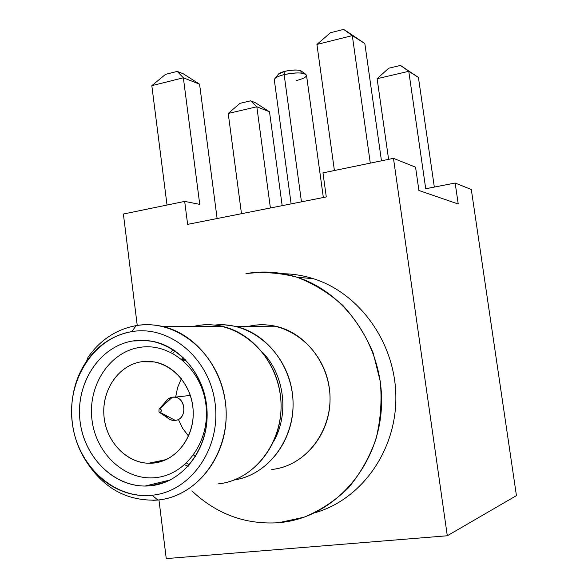 <?xml version="1.0" encoding="UTF-8"?>
<svg xmlns="http://www.w3.org/2000/svg" width="588" height="588" viewBox="0 0 588 588"><rect width="100%" height="100%" fill="white"/><g stroke="black" fill="none" stroke-linecap="round" stroke-linejoin="round"><path stroke-width="0.88" d="M165.154 482.233L150.851 485.725C181.288 482.704 206.719 451.944 207.123 416.238C207.799 380.546 183.39 347.442 153.174 341.444L143.016 340.276L132.903 340.966L147.941 340.614L132.903 340.966C100.394 346.06 76.572 381.369 79.748 418.097C82.511 454.847 111.941 486.283 145.133 486.041L150.851 485.725L165.154 482.233M188.131 466.299L184.676 464.733M170.667 352.256L173.6 349.882M183.133 357.35L181.545 359.246M193.54 455.031L195.561 456.479M86.546 361.297L88.016 357.298C100.305 339.849 116.365 329.287 136.203 325.612L131.741 331.632C113.161 335.035 98.093 344.928 86.546 361.297C68.774 386.691 66.679 424.389 81.453 453.054C95.19 480.786 123.796 498.418 152.035 495.243C190.666 491.774 221.228 448.262 215.09 403.199C209.526 358.063 169.484 324.914 131.741 331.632C93.904 337.688 66.907 379.841 72.221 422.324C76.991 464.873 113.477 499.381 152.035 495.243C190.666 491.774 221.228 448.262 215.09 403.199C209.526 358.063 169.484 324.914 131.741 331.632L136.203 325.612C176.474 318.358 219.383 353.623 225.358 401.832C231.951 449.967 199.178 496.412 157.893 500.028L152.035 495.243L157.893 500.028C126.677 501.557 102.253 487.82 84.628 458.794M150.851 485.725C116.777 489.517 84.327 459.044 80.064 421.273C75.323 383.56 99.379 346.2 132.903 340.966C166.331 335.153 201.574 364.56 206.454 404.353C211.842 444.08 184.992 482.513 150.851 485.725M248.856 326.274L252.781 325.517C260.322 324.333 267.878 324.569 275.463 326.215C306.466 332.823 331.037 365.758 330.022 400.928C329.28 436.112 303.085 466.321 271.774 469.474C307.223 466.086 335.006 427.689 329.317 388.19C324.157 348.618 287.495 319.549 252.781 325.517L248.856 326.274M193.408 326.391L197.641 325.561C205.771 324.26 213.922 324.517 222.102 326.333C255.567 333.587 282.189 369.889 281.049 408.667C280.204 447.453 251.767 480.616 217.964 483.909C256.243 480.389 286.429 438.192 280.3 394.621C274.736 350.977 235.053 318.983 197.641 325.561L198.119 326.384L197.641 325.561L193.408 326.391M152.895 500.351L157.893 500.028C194.349 496.625 225.197 460.176 226.159 417.34C227.438 374.527 198.634 334.432 162.56 326.458C153.74 324.458 144.949 324.172 136.203 325.612M175.114 350.889L172.835 353.388L175.114 350.889M186.514 463.057L189.358 464.91L186.514 463.057M214.576 325.091C250.473 320.894 287.098 351.947 292.339 393.203C298.05 434.385 270.531 474.648 234.347 479.955C266.812 475.045 293.059 442.22 293.081 404.941C293.368 367.669 267.466 333.293 235.171 326.303L224.873 324.855L214.576 325.091M274.008 440.757C289.384 413.423 284.18 374.365 262.461 352.241C284.18 374.365 289.384 413.423 274.008 440.757M278.8 522.703L304.187 517.168C320.534 510.384 335.285 500.608 348.449 487.82C360.326 473.538 369.499 457.31 375.952 439.133C380.62 420.251 382.06 400.994 380.274 381.369L373.189 353.065C365.589 335.131 355.439 319.218 342.731 305.326C328.861 292.956 313.617 283.592 296.991 277.227C279.984 272.751 262.961 271.553 245.938 273.626C262.924 270.656 279.895 271.847 296.866 277.191C347.052 292.897 384.817 349.434 381.384 408.013C378.305 466.622 334.668 515.75 283.254 522.203L278.8 522.703C245.666 524.841 216.707 514.243 191.916 490.899C216.707 514.243 245.666 524.841 278.8 522.703M283.078 273.729C293.331 273.89 303.459 275.559 313.463 278.734C359.768 293.28 395.57 343.113 395.864 396.988C396.378 450.864 361.164 499.822 314.756 512.795M447.299 535.764L516.433 495.618L471.304 189.498L455.156 183.03L458.228 204.014L418.913 190.483L415.554 167.183L393.475 158.348L447.299 535.764L516.433 495.618L471.304 189.498L455.156 183.03L458.228 204.014L418.913 190.483L415.554 167.183L393.475 158.348L322.974 172.879L326.289 196.929L187.631 224.366L184.683 201.397L187.631 224.366L326.289 196.929L322.974 172.879L393.475 158.348L447.299 535.764L166.257 558.6L158.958 499.91L166.257 558.6L447.299 535.764M199.575 84.194L217.112 218.538L199.575 84.194L183.36 77.8L199.751 204.374L184.683 201.397L199.751 204.374L183.36 77.8L151.822 85.672L165.507 74.367L151.822 85.672L167.021 205.036L151.822 85.672L183.36 77.8L177.245 71.405L183.36 77.8L199.575 84.194L183.412 73.875L199.575 84.194M364.832 43.534L381.465 160.825L364.832 43.534L348.427 32.45L364.832 43.534L352.308 35.611L370.293 163.126L352.308 35.611L343.62 29.4L330.471 32.722L316.932 44.445L334.41 170.527L316.932 44.445L352.308 35.611L364.832 43.534M256.831 106.781L270.399 207.99L256.831 106.781L269.502 111.786L256.831 106.781L250.62 100.82L256.831 106.781L228.232 113.462L256.831 106.781M282.166 205.66L269.502 111.786L255.442 102.753L269.502 111.786L282.166 205.66M241.477 213.716L228.232 113.462L239.97 103.334L228.232 113.462L241.477 213.716M388.602 159.355L377.121 78.696L408.763 71.31L425.727 188.748L455.156 183.03L425.727 188.748L408.763 71.31L400.487 65.444L418.421 77.418L408.763 71.31L377.121 78.696L388.602 159.355M123.384 214.032L184.683 201.397L123.384 214.032L137.247 325.443M255.442 102.753L250.62 100.82L239.97 103.334L250.62 100.82L255.442 102.753M254.45 325.274L254.575 326.259M165.507 74.367L177.245 71.405L183.412 73.875L177.245 71.405L165.507 74.367M434.326 187.072L418.421 77.418L400.487 65.444L418.421 77.418L434.326 187.072M388.712 68.223L377.121 78.696L388.712 68.223L400.487 65.444L388.712 68.223M316.932 44.445L352.308 35.611L343.62 29.4L330.471 32.722L316.932 44.445M348.427 32.45L343.62 29.4L348.427 32.45M155.908 477.596C186.653 474.604 210.717 440.081 205.888 404.441C201.515 368.742 169.873 342.253 139.709 347.398C109.464 352.021 87.663 385.684 91.971 419.692C95.844 453.752 125.222 481.116 155.908 477.596M141.495 361.752C165.007 357.894 189.417 378.584 192.768 406.198C196.473 433.768 177.966 460.551 154.1 463.021C130.271 465.902 107.229 444.69 104.179 418.061C100.791 391.476 117.931 365.214 141.495 361.752L149.007 361.341L141.495 361.752C118.916 365.097 102.025 389.359 103.885 414.974C105.487 440.603 125.604 462.756 148.58 463.263L154.1 463.021C175.65 460.698 193.334 438.685 193.231 413.577C193.342 388.477 175.709 365.493 154.21 361.907L141.495 361.752M181.905 359.54L185.183 359.356L181.905 359.54M161.171 461.536L154.1 463.021L161.171 461.536M178.37 419.398L182.64 428.351L188.557 436.112L182.714 428.468L178.473 419.663M175.68 396.849L177.642 387.396L181.376 378.657L177.605 387.507L175.658 397.091M300.916 73.037C302.291 69.81 297.065 69.2 285.231 71.222C281.167 72.258 278.778 73.39 278.073 74.625M291.119 203.889L274.309 79.821C274.486 78.006 277.764 76.278 284.144 74.632L301.468 201.846L284.144 74.632C296.668 72.199 304.128 72.427 306.517 75.301L323.341 197.509M160.134 412.401C161.994 410.946 161.847 409.762 159.693 408.851L172.335 397.231C185.418 394.827 188.52 419.244 175.261 420.383L160.134 412.401L175.261 420.383C187.124 419.479 186.536 397.951 174.643 397.201L172.335 397.231L159.091 409.079L158.929 411.99L160.134 412.401M165.302 415.128C167.271 418.288 169.961 420.06 173.35 420.435L175.261 420.383L172.85 420.376L169.925 419.487L158.929 411.99M165.015 402.493L168.388 398.752L172.335 397.231C169.182 397.745 166.735 399.502 165.015 402.493M172.784 397.179L172.335 397.231M285.231 71.222C292.31 69.715 297.535 69.582 300.902 70.825L305.444 74.066C300.887 72.397 293.787 72.589 284.144 74.632L285.231 71.222L284.144 74.632C279.748 75.72 276.75 76.947 275.14 78.314L278.609 73.956L285.231 71.222M296.543 80.534C305.047 78.255 308.009 76.102 305.444 74.066M170.292 479.948L145.133 486.041M235.171 326.303L275.463 326.215M222.102 326.333L162.56 326.458M313.463 278.734L296.866 277.191M182.809 360.297L185.926 360.121M148.58 463.263L166.272 459.573M174.643 397.201L190.336 395.423M159.091 409.079L168.388 398.752"/></g></svg>

